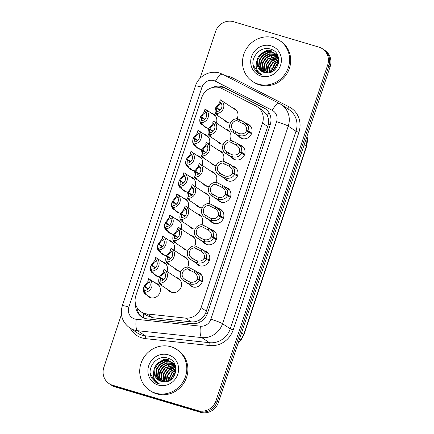 <?xml version="1.0" encoding="UTF-8"?>
<svg xmlns="http://www.w3.org/2000/svg" width="434" height="434" viewBox="0 0 434 434"><rect width="100%" height="100%" fill="white"/><g stroke="black" fill="none" stroke-linecap="round" stroke-linejoin="round"><path stroke-width="0.65" d="M197.096 271.972A7.85 7.394 123.4 0 1 197.654 272.113A7.85 7.394 123.4 0 1 199.51 272.981A7.85 7.394 123.4 0 1 201.897 282.659A7.85 7.394 123.4 0 1 192.718 286.95A7.85 7.394 123.4 0 1 190.862 286.087A7.85 7.394 123.4 0 1 188.985 284.259M204.148 250.771A7.85 7.394 123.4 0 1 204.707 250.912A7.85 7.394 123.4 0 1 206.562 251.78A7.85 7.394 123.4 0 1 208.949 261.458A7.85 7.394 123.4 0 1 199.77 265.754A7.85 7.394 123.4 0 1 197.915 264.886A7.85 7.394 123.4 0 1 196.038 263.064M218.248 208.374A7.85 7.394 123.4 0 1 218.812 208.515A7.85 7.394 123.4 0 1 220.667 209.378A7.85 7.394 123.4 0 1 223.054 219.061A7.85 7.394 123.4 0 1 213.875 223.353A7.85 7.394 123.4 0 1 212.02 222.49A7.85 7.394 123.4 0 1 210.143 220.662M225.3 187.173A7.85 7.394 123.4 0 1 225.864 187.314A7.85 7.394 123.4 0 1 227.72 188.182A7.85 7.394 123.4 0 1 230.107 197.861A7.85 7.394 123.4 0 1 220.928 202.152A7.85 7.394 123.4 0 1 219.072 201.289A7.85 7.394 123.4 0 1 217.195 199.461M232.353 165.972A7.85 7.394 123.4 0 1 232.917 166.113A7.85 7.394 123.4 0 1 234.772 166.982A7.85 7.394 123.4 0 1 237.159 176.66A7.85 7.394 123.4 0 1 227.98 180.951A7.85 7.394 123.4 0 1 226.125 180.088A7.85 7.394 123.4 0 1 224.248 178.266M239.405 144.772A7.85 7.394 123.4 0 1 239.969 144.918A7.85 7.394 123.4 0 1 241.825 145.781A7.85 7.394 123.4 0 1 244.212 155.459A7.85 7.394 123.4 0 1 235.033 159.755A7.85 7.394 123.4 0 1 233.177 158.887A7.85 7.394 123.4 0 1 231.3 157.065M211.201 229.57A7.85 7.394 123.4 0 1 211.759 229.716A7.85 7.394 123.4 0 1 213.615 230.579A7.85 7.394 123.4 0 1 216.002 240.257A7.85 7.394 123.4 0 1 206.823 244.554A7.85 7.394 123.4 0 1 204.967 243.686A7.85 7.394 123.4 0 1 203.09 241.863M246.458 123.576A7.85 7.394 123.4 0 1 247.022 123.717A7.85 7.394 123.4 0 1 248.877 124.58A7.85 7.394 123.4 0 1 251.264 134.263A7.85 7.394 123.4 0 1 242.085 138.554A7.85 7.394 123.4 0 1 240.23 137.692A7.85 7.394 123.4 0 1 238.353 135.864M175.949 277.326A7.85 7.394 123.4 0 1 176.508 277.467A7.85 7.394 123.4 0 1 178.363 278.33A7.85 7.394 123.4 0 1 180.75 288.013A7.85 7.394 123.4 0 1 171.571 292.304A7.85 7.394 123.4 0 1 169.716 291.442A7.85 7.394 123.4 0 1 167.839 289.614M183.002 256.125A7.85 7.394 123.4 0 1 183.56 256.266A7.85 7.394 123.4 0 1 185.416 257.134A7.85 7.394 123.4 0 1 187.651 267.105M181.032 271.396A7.85 7.394 123.4 0 1 178.624 271.104A7.85 7.394 123.4 0 1 176.768 270.241A7.85 7.394 123.4 0 1 174.891 268.413M204.154 192.528A7.85 7.394 123.4 0 1 204.718 192.669A7.85 7.394 123.4 0 1 206.573 193.531A7.85 7.394 123.4 0 1 208.808 203.508M202.19 207.794A7.85 7.394 123.4 0 1 199.781 207.506A7.85 7.394 123.4 0 1 197.926 206.644A7.85 7.394 123.4 0 1 196.049 204.815M211.206 171.327A7.85 7.394 123.4 0 1 211.77 171.468A7.85 7.394 123.4 0 1 213.626 172.336A7.85 7.394 123.4 0 1 215.861 182.307M209.242 186.598A7.85 7.394 123.4 0 1 206.834 186.305A7.85 7.394 123.4 0 1 204.978 185.443A7.85 7.394 123.4 0 1 203.101 183.615M218.259 150.126A7.85 7.394 123.4 0 1 218.823 150.273A7.85 7.394 123.4 0 1 220.678 151.135A7.85 7.394 123.4 0 1 222.913 161.106M216.295 165.397A7.85 7.394 123.4 0 1 213.886 165.11A7.85 7.394 123.4 0 1 212.031 164.242A7.85 7.394 123.4 0 1 210.154 162.419M225.311 128.931A7.85 7.394 123.4 0 1 225.875 129.072A7.85 7.394 123.4 0 1 227.731 129.934A7.85 7.394 123.4 0 1 229.966 139.911M223.347 144.197A7.85 7.394 123.4 0 1 220.939 143.909A7.85 7.394 123.4 0 1 219.083 143.046A7.85 7.394 123.4 0 1 217.206 141.218M190.054 234.924A7.85 7.394 123.4 0 1 190.613 235.071A7.85 7.394 123.4 0 1 192.468 235.933A7.85 7.394 123.4 0 1 194.703 245.904M188.085 250.196A7.85 7.394 123.4 0 1 185.676 249.908A7.85 7.394 123.4 0 1 183.821 249.04A7.85 7.394 123.4 0 1 181.944 247.217M197.107 213.729A7.85 7.394 123.4 0 1 197.665 213.87A7.85 7.394 123.4 0 1 199.521 214.732A7.85 7.394 123.4 0 1 201.756 224.709M195.137 228.995A7.85 7.394 123.4 0 1 192.729 228.707A7.85 7.394 123.4 0 1 190.873 227.845A7.85 7.394 123.4 0 1 188.996 226.016M232.364 107.73A7.85 7.394 123.4 0 1 232.928 107.871A7.85 7.394 123.4 0 1 234.783 108.733A7.85 7.394 123.4 0 1 237.018 118.71M230.4 122.996A7.85 7.394 123.4 0 1 227.991 122.708A7.85 7.394 123.4 0 1 226.136 121.845A7.85 7.394 123.4 0 1 224.259 120.017M154.802 282.68A7.85 7.394 123.4 0 1 155.361 282.822A7.85 7.394 123.4 0 1 157.216 283.684A7.85 7.394 123.4 0 1 159.603 293.368A7.85 7.394 123.4 0 1 150.424 297.659A7.85 7.394 123.4 0 1 148.569 296.796A7.85 7.394 123.4 0 1 146.692 294.968M161.855 261.48A7.85 7.394 123.4 0 1 162.414 261.621A7.85 7.394 123.4 0 1 164.269 262.489A7.85 7.394 123.4 0 1 166.982 271.407M159.506 276.756A7.85 7.394 123.4 0 1 157.477 276.458A7.85 7.394 123.4 0 1 155.622 275.595A7.85 7.394 123.4 0 1 153.744 273.767M168.907 240.279A7.85 7.394 123.4 0 1 169.466 240.425A7.85 7.394 123.4 0 1 171.322 241.288A7.85 7.394 123.4 0 1 174.034 250.212M166.558 255.555A7.85 7.394 123.4 0 1 164.529 255.263A7.85 7.394 123.4 0 1 162.674 254.395A7.85 7.394 123.4 0 1 160.797 252.572M183.012 197.882A7.85 7.394 123.4 0 1 183.571 198.023A7.85 7.394 123.4 0 1 185.427 198.886A7.85 7.394 123.4 0 1 188.134 207.81M180.663 213.159A7.85 7.394 123.4 0 1 178.634 212.861A7.85 7.394 123.4 0 1 176.779 211.998A7.85 7.394 123.4 0 1 174.902 210.17M175.96 219.083A7.85 7.394 123.4 0 1 176.519 219.224A7.85 7.394 123.4 0 1 178.374 220.087A7.85 7.394 123.4 0 1 181.081 229.011M173.611 234.36A7.85 7.394 123.4 0 1 171.582 234.062A7.85 7.394 123.4 0 1 169.727 233.199A7.85 7.394 123.4 0 1 167.849 231.371M204.164 134.285A7.85 7.394 123.4 0 1 204.729 134.426A7.85 7.394 123.4 0 1 206.584 135.289A7.85 7.394 123.4 0 1 209.291 144.213M201.821 149.562A7.85 7.394 123.4 0 1 199.792 149.263A7.85 7.394 123.4 0 1 197.937 148.401A7.85 7.394 123.4 0 1 196.059 146.573M197.112 155.481A7.85 7.394 123.4 0 1 197.676 155.627A7.85 7.394 123.4 0 1 199.531 156.49A7.85 7.394 123.4 0 1 202.239 165.414M194.768 170.757A7.85 7.394 123.4 0 1 192.739 170.464A7.85 7.394 123.4 0 1 190.884 169.596A7.85 7.394 123.4 0 1 189.007 167.774M190.059 176.681A7.85 7.394 123.4 0 1 190.624 176.822A7.85 7.394 123.4 0 1 192.479 177.69A7.85 7.394 123.4 0 1 195.186 186.609M187.716 191.958A7.85 7.394 123.4 0 1 185.687 191.66A7.85 7.394 123.4 0 1 183.832 190.797A7.85 7.394 123.4 0 1 181.954 188.969M211.217 113.084A7.85 7.394 123.4 0 1 211.781 113.225A7.85 7.394 123.4 0 1 213.637 114.088A7.85 7.394 123.4 0 1 216.344 123.012M208.873 128.361A7.85 7.394 123.4 0 1 206.844 128.063A7.85 7.394 123.4 0 1 204.989 127.2A7.85 7.394 123.4 0 1 203.112 125.372M221.942 88.574A14.723 13.861 -56.6 0 0 219.691 87.673A14.723 13.861 -56.6 0 0 201.718 97.612L135.858 295.587A14.723 13.861 -56.6 0 0 141.099 311.851A14.723 13.861 -56.6 0 0 146.969 313.95L185.497 318.089A14.723 13.861 -56.6 0 0 201.083 307.673L262.505 123.039A14.723 13.861 -56.6 0 0 257.264 106.775A14.723 13.861 -56.6 0 0 256.027 106.053L221.942 88.574M141.099 311.851L146.676 315.529L152.697 317.731L191.226 321.871C194.079 322.142 196.743 321.54 199.222 320.064C201.897 318.496 204.002 316.299 205.532 313.467L268.478 124.249C268.939 121.081 268.537 118.162 267.273 115.487L262.982 110.551L257.264 106.775M199.971 78.413L215.53 31.639A14.723 13.861 123.4 0 1 233.508 21.7L318.936 47.132A14.723 13.861 123.4 0 1 322.419 48.754A14.723 13.861 123.4 0 1 327.659 65.019L215.986 400.723A14.723 13.861 123.4 0 1 198.007 410.662L112.574 385.229L113.822 386.048A14.723 13.861 123.4 0 1 110.339 384.426A14.723 13.861 123.4 0 0 113.822 386.048L199.249 411.481L113.822 386.048L115.064 386.868A14.723 13.861 123.4 0 1 111.581 385.246L109.097 383.607A14.723 13.861 123.4 0 1 103.856 367.343L121.439 314.482M215.986 400.723L217.228 401.542A14.723 13.861 123.4 0 1 199.249 411.481A14.723 13.861 123.4 0 0 217.228 401.542L328.901 65.838L217.228 401.542L218.47 402.361A14.723 13.861 123.4 0 1 200.492 412.3L115.064 386.868M322.419 48.754L323.661 49.574A14.723 13.861 123.4 0 1 328.901 65.838A14.723 13.861 123.4 0 0 323.661 49.574L324.903 50.393A14.723 13.861 123.4 0 1 330.144 66.657L218.47 402.361M135.647 304.375A14.723 13.861 -56.6 0 0 141.636 316.825A14.723 13.861 -56.6 0 0 147.5 318.925L191.882 323.693A14.723 13.861 -56.6 0 0 207.474 313.277L270.192 124.726A14.723 13.861 -56.6 0 0 264.952 108.462A14.723 13.861 -56.6 0 0 263.72 107.74L224.454 87.603A14.723 13.861 -56.6 0 0 222.203 86.702A14.723 13.861 -56.6 0 0 212.009 87.657M217.174 87.18A14.723 13.861 123.4 0 1 223.445 87.522A14.723 13.861 123.4 0 1 225.696 88.427L264.962 108.565A14.723 13.861 123.4 0 1 265.565 108.891M112.574 385.229A14.723 13.861 123.4 0 1 109.097 383.607M142.265 317.216A14.723 13.861 123.4 0 1 136.905 307.359M200.513 122.665L201.148 120.755A5.398 5.083 123.4 0 0 206.334 116.909A5.398 5.083 123.4 0 0 204.414 110.947L205.049 109.037A7.362 6.933 -56.6 0 1 205.494 109.308A7.362 6.933 -56.6 0 1 208.022 117.701A7.362 6.933 -56.6 0 1 200.513 122.665L202.412 123.912L202.477 124.618L201.409 124.249L207.403 128.204M202.797 124.45L202.477 124.618M204.843 111.267L200.399 116.806L201.447 117.5L201.24 120.755M202.011 123.652L201.75 124.444C199.824 123.251 199.304 120.907 200.193 117.413L201.447 117.5L204.528 119.529M200.399 116.806L201.598 117.055L204.881 119.22M206.492 112.563L205.662 112.688C203.909 113.241 202.553 114.695 201.598 117.055M215.861 113.486L216.495 111.576A5.398 5.083 123.4 0 0 221.682 107.73A5.398 5.083 123.4 0 0 219.761 101.768L220.396 99.858A7.362 6.933 -56.6 0 1 220.841 100.129A7.362 6.933 -56.6 0 1 223.369 108.516A7.362 6.933 -56.6 0 1 215.861 113.486L217.754 114.733L217.825 115.439L216.756 115.07L228.55 122.849M218.145 115.265L217.825 115.439M220.19 102.082L215.741 107.627L216.794 108.316L216.588 111.576M217.358 114.473L217.098 115.26C215.172 114.066 214.651 111.722 215.541 108.234L216.794 108.316L219.875 110.35M215.741 107.627L216.946 107.871L220.228 110.041M221.834 103.384L221.009 103.504C219.251 104.057 217.901 105.516 216.946 107.871M243.523 123.988L243.431 123.929C246.035 125.779 247.098 127.954 246.615 130.455L248.763 131.871C247.13 135.142 244.049 136.412 239.519 135.685L237.718 135.11L233.074 132.359A7.362 6.933 -56.6 0 1 232.629 132.088A7.362 6.933 -56.6 0 1 230.101 123.695A7.362 6.933 -56.6 0 1 237.604 118.732L244.754 122.453L248.449 126.576L248.975 131.269L251.725 133.086M244.065 122.03L243.431 123.929L236.969 120.636A5.398 5.083 123.4 0 0 231.789 124.487A5.398 5.083 123.4 0 0 233.709 130.45L238.337 133.254L240.154 133.786C243.262 134.122 245.367 133.162 246.469 130.9L251.514 133.683M234.968 133.607L235.602 131.697L236.053 131.996M246.615 130.455L248.975 131.269M237.604 118.732L236.969 120.636M233.709 130.45L233.074 132.359M258.333 84.136A24.537 23.1 123.4 0 1 252.534 81.435A24.537 23.1 123.4 0 1 245.08 51.185A24.537 23.1 123.4 0 1 273.762 37.769A24.537 23.1 123.4 0 1 279.561 40.47A24.537 23.1 123.4 0 1 287.015 70.72A24.537 23.1 123.4 0 1 258.333 84.136M279.561 40.47L280.662 41.197A24.537 23.1 123.4 0 1 288.122 71.447A24.537 23.1 123.4 0 1 259.44 84.863A24.537 23.1 123.4 0 1 253.64 82.162L252.534 81.435M278.595 58.292L274.548 53.268L271.413 51.711C265.201 49.639 257.715 54.364 256.874 61.037A11.094 10.443 123.4 0 0 261.317 71.122A11.094 10.443 123.4 0 0 263.943 72.348A11.094 10.443 123.4 0 0 266.216 72.744C279.312 74.615 283.7 52.704 270.973 49.297C259.955 44.794 248.449 59.453 254.541 69.163L258.512 73.313L262.038 74.767C256.792 71.827 255.067 67.248 256.874 61.037M274.326 53.127L271.852 51.999L266.21 51.809L261.105 54.456L257.867 59.198L257.324 64.742L261.387 71.171M278.807 60.505L278.671 59.735L274.109 52.981M276.078 54.283L275.395 53.892M275.161 53.773L273.604 53.154L267.962 52.964L262.858 55.612L259.619 60.353L259.076 65.897L262.315 71.702M276.301 54.429L275.189 53.729M274.955 53.604L273.165 52.867L267.523 52.677L262.418 55.319L259.179 60.066L258.642 65.61L262.076 71.577M277.619 55.313L277.152 55.047M276.914 54.928L276.187 54.603M275.937 54.51L269.715 54.125L264.61 56.767L261.377 61.509L260.834 67.058L263.308 72.136M277.608 55.292L276.941 54.885M276.713 54.76L275.991 54.418M275.747 54.315L269.275 53.832L264.17 56.48L260.937 61.221L260.395 66.765L263.053 72.033M277.689 55.666L276.914 55.411M277.5 55.471L276.74 55.199M276.648 55.34L271.212 55.34L266.368 57.923L263.129 62.67L262.586 68.214L264.371 72.462M276.474 55.123L270.919 55.015L265.928 57.635L262.689 62.377L262.147 67.926L264.1 72.391M278.08 56.42L277.576 56.317M277.293 56.274L268.12 59.084L264.881 63.825L264.339 69.369L265.51 72.679M278.01 56.219L277.418 56.084M277.142 56.029L267.68 58.791L264.442 63.538L263.899 69.082L265.223 72.635M277.863 57.321L269.872 60.239L266.633 64.981L266.096 70.525L266.747 72.793M278.303 57.098L278.026 57.071M277.727 57.044L269.433 59.946L266.199 64.693L265.657 70.237L266.427 72.766M278.335 58.503L271.624 61.395L268.391 66.136L267.849 71.686L268.093 72.776M278.227 58.194L271.19 61.107L267.952 65.849L267.409 71.393L267.745 72.798M278.699 59.859L273.382 62.55L270.198 67.145L269.557 72.559M278.623 59.501L272.943 62.263L269.704 67.004L269.178 72.635M278.774 61.503L275.134 63.711L271.212 72.049M278.796 61.053L274.695 63.418L270.773 72.212M278.4 63.722L276.887 64.867L273.241 70.997M278.552 63.082L276.447 64.579L272.677 71.344M271.076 45.836A16.004 15.065 123.4 0 1 280.554 65.274A16.004 15.065 123.4 0 1 261.018 76.069A16.004 15.065 123.4 0 1 251.541 56.632A16.004 15.065 123.4 0 1 271.076 45.836M278.802 60.483L274.858 63.277M271.283 68.68L270.371 72.348M277.462 57.315L271.353 60.961M267.773 66.364L266.818 72.793M262.516 62.892L261.572 69.511M272.102 49.764L266.281 50.594L260.829 54.022M257.253 59.425L256.483 62.122M257.948 71.301L260.313 74.306M278.807 60.738L277.033 61.802M270.8 71.171L270.615 72.266M277.896 57.391L273.529 59.485M267.295 68.86L267.024 72.803M277.228 54.554L276.588 54.619M276.105 54.689L275.275 54.852M274.608 55.02L270.019 57.169M263.785 66.543L263.59 71.209M263.677 71.805L263.769 72.294M272.406 49.915L263.004 52.541M258.577 72.12L260.438 74.36M253.022 63.879L253.158 64.899L258.528 73.324M155.546 393.133A24.537 23.1 123.4 0 1 149.746 390.432A24.537 23.1 123.4 0 1 142.292 360.182A24.537 23.1 123.4 0 1 170.969 346.766A24.537 23.1 123.4 0 1 176.768 349.468A24.537 23.1 123.4 0 1 184.222 379.717A24.537 23.1 123.4 0 1 155.546 393.133M176.768 349.468L177.875 350.195A24.537 23.1 123.4 0 1 185.329 380.444A24.537 23.1 123.4 0 1 156.652 393.86A24.537 23.1 123.4 0 1 150.848 391.164L149.746 390.432M175.803 367.289L171.756 362.265L168.62 360.708C162.408 358.636 154.927 363.361 154.086 370.034A11.094 10.443 123.4 0 0 158.529 380.124A11.094 10.443 123.4 0 0 161.15 381.345A11.094 10.443 123.4 0 0 163.428 381.746C176.519 383.613 180.907 361.701 168.186 358.294C157.162 353.791 145.661 368.45 151.754 378.16L155.725 382.311L159.251 383.77C153.999 380.824 152.28 376.245 154.086 370.034M171.538 362.124L169.059 360.996L163.417 360.806L158.312 363.453L155.079 368.195L154.537 373.739L158.6 380.168M176.02 369.502L175.884 368.732L171.322 361.978M173.291 363.28L172.607 362.889M172.369 362.77L170.817 362.151L165.17 361.961L160.07 364.609L156.831 369.35L156.289 374.9L159.528 380.699M173.513 363.426L172.401 362.726M172.168 362.602L170.378 361.864L164.736 361.674L159.631 364.321L156.392 369.063L155.849 374.607L159.289 380.575M174.831 364.31L174.359 364.045M174.126 363.925L173.394 363.605M173.144 363.508L166.927 363.122L161.822 365.764L158.584 370.511L158.041 376.056L160.52 381.133M174.821 364.289L174.153 363.882M173.92 363.757L173.204 363.415M172.96 363.312L166.488 362.829L161.383 365.477L158.144 370.218L157.602 375.763L160.265 381.036M174.902 364.663L174.126 364.408M174.712 364.468L173.947 364.197M173.86 364.338L168.425 364.338L163.575 366.92L160.336 371.667L159.799 377.211L161.584 381.459M173.687 364.121L168.132 364.012L163.135 366.632L159.902 371.374L159.359 376.924L161.312 381.388M175.293 365.417L174.788 365.314M174.506 365.271L165.327 368.081L162.094 372.822L161.551 378.367L162.723 381.676M175.217 365.216L174.631 365.081M174.349 365.027L164.893 367.788L161.654 372.535L161.112 378.079L162.43 381.632M175.07 366.318L167.085 369.236L163.846 373.978L163.303 379.528L163.96 381.79M175.515 366.095L175.238 366.068M174.935 366.046L166.645 368.949L163.406 373.69L162.864 379.235L163.64 381.763M175.548 367.5L168.837 370.392L165.598 375.139L165.056 380.683L165.305 381.774M175.439 367.191L168.397 370.104L165.159 374.846L164.622 380.396L164.958 381.795M175.906 368.857L170.589 371.547L167.41 376.148L166.77 381.557M175.83 368.499L170.15 371.26L166.916 376.007L166.39 381.632M175.982 370.506L172.347 372.708L168.425 381.047M176.009 370.05L171.907 372.415L167.985 381.209M175.613 372.719L174.099 373.864L170.448 379.994M175.759 372.079L173.66 373.576L169.884 380.341M168.289 354.833A16.004 15.065 123.4 0 1 177.766 374.271A16.004 15.065 123.4 0 1 158.226 385.066A16.004 15.065 123.4 0 1 148.748 365.629A16.004 15.065 123.4 0 1 168.289 354.833M176.014 369.48L172.07 372.274M168.495 377.678L167.578 381.345M174.674 366.312L168.56 369.963M164.985 375.361L164.025 381.79M159.723 371.895L158.779 378.508M169.309 358.761L163.488 359.591L158.041 363.019M154.461 368.423L153.696 371.119M155.16 380.298L157.526 383.303M176.014 369.735L174.246 370.799M168.012 380.168L167.828 381.264M175.108 366.394L170.736 368.482M164.502 377.857L164.236 381.801M174.435 363.551L173.795 363.621M173.318 363.687L172.482 363.849M171.815 364.017L167.231 366.171M160.998 375.54L160.797 380.206M160.889 380.808L160.976 381.291M169.613 358.913L160.211 361.544M155.784 381.117L157.65 383.358M150.229 372.877L150.37 373.896L155.735 382.321M193.461 143.866L194.096 141.956A5.398 5.083 123.4 0 0 199.282 138.11A5.398 5.083 123.4 0 0 197.362 132.148L197.996 130.238A7.362 6.933 -56.6 0 1 198.441 130.504A7.362 6.933 -56.6 0 1 200.969 138.896A7.362 6.933 -56.6 0 1 193.461 143.866L195.36 145.113L195.425 145.819L194.356 145.45L200.356 149.404M195.745 145.645L195.425 145.819M197.79 132.462L193.347 138.007L194.394 138.696L194.188 141.956M194.964 144.853L194.698 145.64C192.772 144.446 192.251 142.102 193.141 138.614L194.394 138.696L197.475 140.73M193.347 138.007L194.546 138.251L197.828 140.421M199.439 133.764L198.609 133.884C196.857 134.437 195.501 135.896 194.546 138.251M186.414 165.061L187.049 163.157A5.398 5.083 123.4 0 0 192.229 159.311A5.398 5.083 123.4 0 0 190.309 153.343L190.944 151.439A7.362 6.933 -56.6 0 1 191.389 151.705A7.362 6.933 -56.6 0 1 193.917 160.097A7.362 6.933 -56.6 0 1 186.414 165.061L188.307 166.314L188.372 167.019L187.304 166.651L193.304 170.605M188.692 166.846L188.372 167.019M190.738 153.663L186.294 159.207L187.342 159.896L187.135 163.157M187.911 166.054L187.645 166.84C185.719 165.647 185.199 163.303 186.094 159.815L187.347 159.896L190.423 161.931M186.294 159.207L187.493 159.452L190.776 161.616M192.387 154.96L191.557 155.084C189.804 155.638 188.448 157.092 187.493 159.452M179.361 186.262L179.996 184.352A5.398 5.083 123.4 0 0 185.177 180.506A5.398 5.083 123.4 0 0 183.256 174.544L183.891 172.634A7.362 6.933 -56.6 0 1 184.336 172.906A7.362 6.933 -56.6 0 1 186.87 181.298A7.362 6.933 -56.6 0 1 179.361 186.262L181.255 187.515L181.325 188.215L180.251 187.846L186.251 191.806M181.64 188.047L181.325 188.215M183.685 174.864L179.242 180.408L180.289 181.097L180.083 184.352M180.859 187.249L180.593 188.041C178.667 186.848 178.146 184.504 179.041 181.011L180.294 181.097L183.37 183.126M179.242 180.408L180.441 180.653L183.723 182.817M185.334 176.161L184.504 176.285C182.752 176.839 181.396 178.293 180.441 180.653M172.309 207.463L172.944 205.553A5.398 5.083 123.4 0 0 178.124 201.707A5.398 5.083 123.4 0 0 176.204 195.745L176.839 193.835A7.362 6.933 -56.6 0 1 177.284 194.107A7.362 6.933 -56.6 0 1 179.817 202.499A7.362 6.933 -56.6 0 1 172.309 207.463L174.202 208.711L174.273 209.416L173.199 209.047L179.199 213.002M174.587 209.248L174.273 209.416M176.633 196.065L172.189 201.604L173.237 202.298L173.03 205.553M173.806 208.45L173.54 209.242C171.614 208.049 171.094 205.705 171.989 202.211L173.242 202.298L176.318 204.327M172.189 201.604L173.388 201.853L176.671 204.018M178.282 197.362L177.452 197.486C175.699 198.04 174.343 199.494 173.388 201.853M236.47 145.189L236.378 145.13C238.982 146.98 240.045 149.155 239.563 151.656L241.711 153.072C240.078 156.343 236.997 157.613 232.472 156.886L230.666 156.311L226.022 153.555A7.362 6.933 -56.6 0 1 225.577 153.289A7.362 6.933 -56.6 0 1 223.049 144.896A7.362 6.933 -56.6 0 1 230.557 139.932L237.707 143.649L241.396 147.777L241.922 152.47L244.673 154.282M237.013 143.225L236.378 145.13L229.922 141.837A5.398 5.083 123.4 0 0 224.736 145.683A5.398 5.083 123.4 0 0 226.656 151.65L231.284 154.455L233.101 154.987C236.21 155.323 238.315 154.363 239.416 152.101L244.461 154.884M227.915 154.808L228.55 152.898L229 153.197M239.563 151.656L241.922 152.47M230.557 139.932L229.922 141.837M226.656 151.65L226.022 153.555M229.418 166.39L229.331 166.331C231.93 168.18 232.993 170.356 232.51 172.857L234.658 174.273C233.025 177.544 229.944 178.813 225.42 178.086L223.613 177.506L218.969 174.756A7.362 6.933 -56.6 0 1 218.524 174.484A7.362 6.933 -56.6 0 1 215.996 166.097A7.362 6.933 -56.6 0 1 223.505 161.128L230.655 164.849L234.344 168.978L234.87 173.665L237.62 175.482M229.96 164.426L229.331 166.331L222.87 163.038A5.398 5.083 123.4 0 0 217.684 166.884A5.398 5.083 123.4 0 0 219.604 172.846L224.232 175.656L226.049 176.182C229.157 176.524 231.262 175.564 232.364 173.302L237.409 176.085M220.863 176.003L221.497 174.099L221.948 174.397M232.51 172.857L234.87 173.665M223.505 161.128L222.87 163.038M219.604 172.846L218.969 174.756M222.371 187.591L222.279 187.531C224.883 189.381 225.94 191.557 225.463 194.052L227.606 195.468C225.973 198.739 222.892 200.014 218.367 199.287L216.566 198.707L211.917 195.956A7.362 6.933 -56.6 0 1 211.472 195.685A7.362 6.933 -56.6 0 1 208.944 187.293A7.362 6.933 -56.6 0 1 216.452 182.329L223.602 186.05L227.291 190.173L227.817 194.866L230.568 196.683M222.908 185.627L222.279 187.531L215.817 184.238A5.398 5.083 123.4 0 0 210.631 188.085A5.398 5.083 123.4 0 0 212.552 194.047L217.179 196.852L218.996 197.383C222.105 197.72 224.21 196.759 225.311 194.497L230.356 197.286M213.81 197.204L214.445 195.295L214.895 195.593M225.463 194.052L227.817 194.866M216.452 182.329L215.817 184.238M212.552 194.047L211.917 195.956M215.318 208.787L215.226 208.727C217.83 210.577 218.888 212.752 218.411 215.253L220.553 216.669C218.92 219.94 215.839 221.21 211.315 220.483L209.513 219.908L204.864 217.157A7.362 6.933 -56.6 0 1 204.419 216.886A7.362 6.933 -56.6 0 1 201.891 208.494A7.362 6.933 -56.6 0 1 209.4 203.53L216.55 207.251L220.239 211.374L220.765 216.067L223.515 217.884M215.855 206.828L215.226 208.727L208.765 205.434A5.398 5.083 123.4 0 0 203.579 209.286A5.398 5.083 123.4 0 0 205.499 215.248L210.127 218.052L211.944 218.584C215.052 218.92 217.157 217.96 218.259 215.698L223.309 218.481M206.758 218.405L207.392 216.495L207.848 216.794M218.411 215.253L220.765 216.067M209.4 203.53L208.765 205.434M205.499 215.248L204.864 217.157M208.808 134.681L209.443 132.777A5.398 5.083 123.4 0 0 214.629 128.931A5.398 5.083 123.4 0 0 212.709 122.963L213.344 121.059A7.362 6.933 -56.6 0 1 213.788 121.325A7.362 6.933 -56.6 0 1 216.316 129.717A7.362 6.933 -56.6 0 1 208.808 134.681L210.702 135.934L210.772 136.639L209.703 136.271L221.497 144.05M211.092 136.466L210.772 136.639M213.137 123.283L208.694 128.827L209.741 129.516L209.535 132.777M210.306 135.674L210.045 136.46C208.119 135.267 207.598 132.923 208.488 129.435L209.741 129.516L212.823 131.551M208.694 128.827L209.893 129.072L213.175 131.236M214.787 124.58L213.957 124.704C212.204 125.258 210.848 126.712 209.893 129.072M201.756 155.882L202.39 153.978A5.398 5.083 123.4 0 0 207.577 150.126A5.398 5.083 123.4 0 0 205.656 144.164L206.291 142.254A7.362 6.933 -56.6 0 1 206.736 142.526A7.362 6.933 -56.6 0 1 209.264 150.918A7.362 6.933 -56.6 0 1 201.756 155.882L203.654 157.135L203.72 157.835L202.651 157.466L214.45 165.251M204.04 157.667L203.72 157.835M206.085 144.484L201.642 150.028L202.689 150.717L202.483 153.972M203.253 156.869L202.993 157.661C201.067 156.468 200.546 154.124 201.436 150.631L202.689 150.717L205.77 152.746M201.642 150.028L202.841 150.273L206.123 152.437M207.734 145.781L206.904 145.905C205.152 146.459 203.796 147.913 202.841 150.273M194.703 177.083L195.338 175.173A5.398 5.083 123.4 0 0 200.524 171.327A5.398 5.083 123.4 0 0 198.604 165.365L199.239 163.455A7.362 6.933 -56.6 0 1 199.683 163.726A7.362 6.933 -56.6 0 1 202.211 172.119A7.362 6.933 -56.6 0 1 194.703 177.083L196.602 178.331L196.667 179.036L195.598 178.667L207.398 186.452M196.987 178.868L196.667 179.036M199.032 165.685L194.589 171.224L195.636 171.918L195.43 175.173M196.206 178.07L195.94 178.862C194.014 177.669 193.493 175.325 194.383 171.831L195.636 171.918L198.718 173.947M194.589 171.224L195.788 171.473L199.07 173.638M200.682 166.982L199.852 167.106C198.099 167.66 196.743 169.114 195.788 171.473M187.651 198.284L188.291 196.374A5.398 5.083 123.4 0 0 193.472 192.528A5.398 5.083 123.4 0 0 191.551 186.566L192.186 184.656A7.362 6.933 -56.6 0 1 192.631 184.927A7.362 6.933 -56.6 0 1 195.159 193.314A7.362 6.933 -56.6 0 1 187.651 198.284L189.549 199.531L189.615 200.237L188.546 199.868L200.345 207.647M189.935 200.063L189.615 200.237M191.98 186.88L187.537 192.425L188.584 193.114M191.665 195.148L188.589 193.114L188.378 196.374M188.589 193.114L187.336 193.032C186.441 196.521 186.962 198.864 188.888 200.058L189.153 199.271M187.537 192.425L188.736 192.669L192.018 194.839M193.629 188.182L192.799 188.302C191.047 188.855 189.691 190.314 188.736 192.669M165.256 228.664L165.891 226.754A5.398 5.083 123.4 0 0 171.072 222.908A5.398 5.083 123.4 0 0 169.151 216.946L169.786 215.036A7.362 6.933 -56.6 0 1 170.231 215.302A7.362 6.933 -56.6 0 1 172.765 223.694A7.362 6.933 -56.6 0 1 165.256 228.664L167.15 229.911L167.22 230.617L166.146 230.248L172.146 234.203M167.535 230.443L167.22 230.617M169.58 217.26L165.137 222.805L166.184 223.494L165.978 226.754M166.754 229.651L166.488 230.438C164.562 229.244 164.047 226.901 164.936 223.412L166.189 223.494L169.265 225.528M165.137 222.805L166.336 223.049L169.618 225.219M171.229 218.562L170.399 218.682C168.647 219.235 167.291 220.694 166.336 223.049M158.204 249.859L158.839 247.955A5.398 5.083 123.4 0 0 164.025 244.109A5.398 5.083 123.4 0 0 162.099 238.141L162.734 236.237A7.362 6.933 -56.6 0 1 163.184 236.503A7.362 6.933 -56.6 0 1 165.712 244.895A7.362 6.933 -56.6 0 1 158.204 249.859L160.097 251.112L160.168 251.818L159.094 251.449L165.094 255.404M160.482 251.644L160.168 251.818M162.528 238.461L158.084 244.006L159.132 244.695L158.925 247.955M159.701 250.852L159.435 251.639C157.509 250.445 156.994 248.102 157.884 244.613L159.137 244.695L162.213 246.729M158.084 244.006L159.283 244.25L162.566 246.414M164.177 239.758L163.347 239.883C161.594 240.436 160.238 241.89 159.283 244.25M151.151 271.06L151.786 269.151A5.398 5.083 123.4 0 0 156.972 265.304A5.398 5.083 123.4 0 0 155.047 259.342L155.681 257.433A7.362 6.933 -56.6 0 1 156.131 257.704A7.362 6.933 -56.6 0 1 158.66 266.096A7.362 6.933 -56.6 0 1 151.151 271.06L153.045 272.313L153.115 273.013L152.046 272.644L158.041 276.604M153.43 272.845L153.115 273.013M155.475 259.662L151.032 265.207L152.079 265.896L151.873 269.151M152.649 272.047L152.388 272.84C150.457 271.646 149.942 269.302 150.831 265.809L152.084 265.896L155.16 267.924M151.032 265.207L152.231 265.451L155.513 267.615M157.124 260.959L156.294 261.084C154.542 261.637 153.186 263.091 152.231 265.451M144.099 292.261L144.734 290.351A5.398 5.083 123.4 0 0 149.92 286.505A5.398 5.083 123.4 0 0 147.994 280.543L148.629 278.633A7.362 6.933 -56.6 0 1 149.079 278.905A7.362 6.933 -56.6 0 1 151.607 287.297A7.362 6.933 -56.6 0 1 144.099 292.261L145.992 293.509L146.063 294.214L144.994 293.845L150.989 297.8M146.377 294.046L146.063 294.214M148.423 280.863L143.979 286.402L145.027 287.096L144.82 290.351M145.596 293.248L145.336 294.04C143.404 292.847 142.889 290.503 143.779 287.01L145.032 287.096L148.113 289.125M143.979 286.402L145.178 286.652L148.461 288.816M150.072 282.16L149.242 282.284C147.489 282.838 146.133 284.292 145.178 286.652M180.604 219.479L181.238 217.575A5.398 5.083 123.4 0 0 186.419 213.729A5.398 5.083 123.4 0 0 184.499 207.761L185.134 205.857A7.362 6.933 -56.6 0 1 185.578 206.123A7.362 6.933 -56.6 0 1 188.112 214.515A7.362 6.933 -56.6 0 1 180.604 219.479L182.497 220.732L182.568 221.438L181.493 221.069L193.293 228.848M182.882 221.264L182.568 221.438M184.927 208.081L180.484 213.626L181.531 214.315M184.613 216.349L181.537 214.315L181.325 217.575M181.537 214.315L180.284 214.233C179.388 217.722 179.909 220.065 181.835 221.259L182.101 220.472M180.484 213.626L181.683 213.87L184.965 216.034M186.577 209.378L185.747 209.503C183.994 210.056 182.638 211.51 181.683 213.87M173.551 240.68L174.186 238.776A5.398 5.083 123.4 0 0 179.367 234.924A5.398 5.083 123.4 0 0 177.446 228.962L178.081 227.053A7.362 6.933 -56.6 0 1 178.526 227.324A7.362 6.933 -56.6 0 1 181.059 235.716A7.362 6.933 -56.6 0 1 173.551 240.68L175.444 241.933L175.515 242.633L174.441 242.264L186.24 250.049M175.83 242.465L175.515 242.633M177.875 229.282L173.432 234.827L174.479 235.516M177.56 237.544L174.484 235.516L174.273 238.771M174.484 235.516L173.231 235.429C172.336 238.922 172.857 241.266 174.783 242.46L175.048 241.667M173.432 234.827L174.631 235.071L177.913 237.235M179.524 230.579L178.694 230.704C176.942 231.257 175.586 232.711 174.631 235.071M166.499 261.881L167.133 259.971A5.398 5.083 123.4 0 0 172.314 256.125A5.398 5.083 123.4 0 0 170.394 250.163L171.029 248.253A7.362 6.933 -56.6 0 1 171.473 248.525A7.362 6.933 -56.6 0 1 174.007 256.917A7.362 6.933 -56.6 0 1 166.499 261.881L168.392 263.129L168.463 263.834L167.388 263.465L179.188 271.25M168.777 263.666L168.463 263.834M170.822 250.483L166.379 256.022L167.426 256.716M170.508 258.745L167.432 256.716L167.22 259.971M167.432 256.716L166.179 256.63C165.289 260.123 165.804 262.467 167.73 263.66L167.996 262.868M166.379 256.022L167.578 256.272L170.86 258.436M172.472 251.78L171.642 251.904C169.889 252.458 168.533 253.912 167.578 256.272M159.446 283.082L160.081 281.172A5.398 5.083 123.4 0 0 165.267 277.326A5.398 5.083 123.4 0 0 163.341 271.364L163.976 269.454A7.362 6.933 -56.6 0 1 164.426 269.726A7.362 6.933 -56.6 0 1 166.954 278.113A7.362 6.933 -56.6 0 1 159.446 283.082L161.339 284.33L161.41 285.035L160.336 284.666L172.135 292.445M161.725 284.861L161.41 285.035M163.77 271.679L159.327 277.223L160.374 277.912M163.455 279.946L160.379 277.912L160.168 281.172M160.379 277.912L159.126 277.831C158.236 281.319 158.752 283.662 160.678 284.856L160.943 284.069M159.327 277.223L160.526 277.467L163.808 279.637M165.419 272.981L164.589 273.1C162.837 273.653 161.481 275.113 160.526 277.467M216.257 239.682L213.512 237.875C211.868 241.141 208.787 242.411 204.262 241.684L202.461 241.109L197.812 238.353A7.362 6.933 -56.6 0 1 197.367 238.087A7.362 6.933 -56.6 0 1 194.839 229.694A7.362 6.933 -56.6 0 1 202.347 224.731L209.497 228.447L213.186 232.575L213.712 237.268L216.468 239.08M213.501 237.87L211.358 236.454C211.835 233.953 210.778 231.778 208.174 229.928L201.712 226.635A5.398 5.083 123.4 0 0 196.526 230.481A5.398 5.083 123.4 0 0 198.446 236.449L200.796 237.995M208.266 229.987L208.803 228.024M199.705 239.606L200.34 237.696L203.074 239.253L204.891 239.785C208 240.121 210.105 239.161 211.206 236.899L213.512 237.875M211.358 236.454L213.712 237.268M202.347 224.731L201.712 226.635M198.446 236.449L197.812 238.353M201.213 251.188L201.121 251.129C203.725 252.979 204.783 255.154 204.305 257.655L206.448 259.071C204.815 262.342 201.734 263.612 197.21 262.885L195.408 262.304L190.759 259.554A7.362 6.933 -56.6 0 1 190.314 259.282A7.362 6.933 -56.6 0 1 187.786 250.895A7.362 6.933 -56.6 0 1 195.295 245.926L202.445 249.648L206.134 253.776L206.66 258.463L209.416 260.281M201.75 249.224L201.121 251.129L194.66 247.836A5.398 5.083 123.4 0 0 189.474 251.682A5.398 5.083 123.4 0 0 191.394 257.644L196.022 260.454L197.844 260.98C200.947 261.322 203.052 260.362 204.154 258.1L209.204 260.883M192.653 260.801L193.287 258.897L193.743 259.196M204.305 257.655L206.66 258.463M195.295 245.926L194.66 247.836M191.394 257.644L190.759 259.554M202.152 282.084L199.407 280.272C197.763 283.538 194.682 284.812 190.157 284.086L188.356 283.505L183.707 280.755A7.362 6.933 -56.6 0 1 183.262 280.483A7.362 6.933 -56.6 0 1 180.734 272.091A7.362 6.933 -56.6 0 1 188.242 267.127L195.392 270.849L199.087 274.972L199.607 279.664L202.363 281.482M199.396 280.266L197.253 278.85C197.73 276.355 196.673 274.179 194.069 272.33L187.607 269.037A5.398 5.083 123.4 0 0 182.421 272.883A5.398 5.083 123.4 0 0 184.341 278.845L186.691 280.391M194.161 272.389L194.698 270.425M185.6 282.002L186.235 280.093L188.969 281.65L190.792 282.181C193.895 282.518 196 281.558 197.107 279.295L199.407 280.272M197.253 278.85L199.607 279.664M188.242 267.127L187.607 269.037M184.341 278.845L183.707 280.755M143.529 317.862A14.723 4.465 -83.9 0 1 143.741 313.592M270.176 124.775A14.723 1.362 -161.6 0 0 268.478 124.249M267.273 115.487A14.723 4.937 -62.9 0 1 269.096 112.867M207.213 313.994A14.723 1.362 -161.6 0 0 205.532 313.467M219.919 87.744A14.723 4.937 -62.9 0 1 220.505 86.995M199.076 322.549A14.723 4.465 -83.9 0 1 199.222 320.064M267.897 126.598L262.505 123.039M206.481 311.232L201.083 307.673M191.226 321.871L185.497 318.089M152.697 317.731L146.969 313.95M304.142 144.826L306.35 146.28A4.91 0.456 18.4 0 1 306.556 146.502L243.968 334.647A4.91 0.456 -161.6 0 0 243.762 334.424L306.35 146.28A19.633 18.483 -56.6 0 0 307.022 136.162M238.19 343.082A19.633 18.483 -56.6 0 0 243.762 334.424L241.554 332.965M330.144 66.657L327.659 65.019M200.492 412.3L198.007 410.662M213.957 80.626A9.814 9.239 -56.6 0 0 201.973 87.25L128.86 307.039A9.814 9.239 -56.6 0 0 134.676 318.957A9.814 9.239 -56.6 0 0 136.265 319.278L200.481 326.173A9.814 9.239 -56.6 0 0 210.87 319.234L276.583 121.683A9.814 9.239 -56.6 0 0 272.27 110.361L215.454 81.229A9.814 9.239 -56.6 0 0 213.957 80.626M215.454 81.229A9.814 3.293 -62.9 0 1 222.696 74.317L219.517 73.042C209.823 69.907 198.43 76.134 195.419 85.975A9.814 0.906 18.4 0 1 201.973 87.25M276.583 121.683A9.814 0.906 18.4 0 1 288.247 126.158L222.533 323.704A19.633 18.483 123.4 0 1 201.745 337.592L137.535 330.692A19.633 18.483 123.4 0 1 134.35 330.057A19.633 18.483 123.4 0 1 129.712 327.892L137.442 332.997A19.633 18.483 -56.6 0 0 142.081 335.156A19.633 18.483 -56.6 0 0 145.265 335.797L209.481 342.692A19.633 18.483 -56.6 0 0 230.264 328.804L295.977 131.258A19.633 18.483 -56.6 0 0 288.99 109.574L281.259 104.469A19.633 18.483 123.4 0 1 288.247 126.158L295.977 131.258L298.896 132.375L233.177 329.921A22.085 20.794 123.4 0 1 209.796 345.545L145.585 338.65A22.085 20.794 123.4 0 1 130.184 328.207M145.585 338.65A2.452 0.743 96.1 0 0 145.265 335.797L137.535 330.692A9.814 2.978 -83.9 0 1 136.265 319.278M225.376 75.69A22.085 20.794 123.4 0 1 229 76.417A22.085 20.794 123.4 0 1 232.369 77.767L289.185 106.9A22.085 20.794 123.4 0 1 298.896 132.375M279.615 103.514A19.633 18.483 123.4 0 1 281.259 104.469L222.696 74.317M200.481 326.173A9.814 2.978 -83.9 0 0 201.745 337.592L209.481 342.692A2.452 0.743 96.1 0 1 209.796 345.545M210.87 319.234A9.814 0.906 18.4 0 1 222.533 323.704L230.264 328.804L233.177 329.921M287.596 108.652A2.452 0.825 117.1 0 0 289.185 106.9M231.62 78.89A2.452 0.825 117.1 0 0 232.369 77.767M272.27 110.361A9.814 3.293 -62.9 0 1 279.512 103.449M195.419 85.975L122.307 305.758A9.814 0.906 18.4 0 1 128.86 307.039M225.696 88.427L224.454 87.603M264.962 108.565L263.72 107.74M205.662 112.688L205.787 112.319M221.009 103.504L221.128 103.14M240.154 133.786L239.519 135.685M239.503 119.979L238.868 121.889M198.609 133.884L198.734 133.52M191.557 155.084L191.682 154.716M184.504 176.285L184.629 175.916M177.452 197.486L177.577 197.117M233.101 154.987L232.472 156.886M232.45 141.18L231.816 143.09M226.049 176.182L225.42 178.086M225.398 162.381L224.763 164.285M218.996 197.383L218.367 199.287M218.345 183.577L217.711 185.486M211.944 218.584L211.315 220.483M211.293 204.777L210.658 206.687M213.957 124.704L214.076 124.336M206.904 145.905L207.023 145.536M199.852 167.106L199.976 166.737M192.799 188.302L192.924 187.938M170.399 218.682L170.524 218.318M163.347 239.883L163.472 239.514M156.294 261.084L156.419 260.715M149.242 282.284L149.367 281.916M185.747 209.503L185.871 209.134M178.694 230.704L178.819 230.335M171.642 251.904L171.766 251.536M164.589 273.1L164.714 272.736M204.891 239.785L204.262 241.684M204.24 225.978L203.606 227.888M197.844 260.98L197.21 262.885M197.188 247.179L196.553 249.083M190.792 282.181L190.157 284.086M190.135 268.375L189.501 270.284M243.968 334.647L238.016 343.603M307.109 135.902L306.556 146.502M122.307 305.758C119.817 314.9 122.285 322.278 129.712 327.892M205.494 109.308L215.514 115.916M220.841 100.129L236.66 110.562M232.629 132.088L242.644 138.696M244.754 122.453L250.754 126.408M198.441 130.504L208.461 137.117M191.389 151.705L201.409 158.318M184.336 172.906L194.356 179.513M177.284 194.107L187.304 200.714M225.577 153.289L235.591 159.896M237.707 143.649L243.702 147.609M218.524 174.484L228.544 181.097M230.655 164.849L236.649 168.804M211.472 195.685L221.492 202.298M223.602 186.05L229.597 190.005M204.419 216.886L214.439 223.494M216.55 207.251L222.544 211.206M213.788 121.325L229.608 131.762M206.736 142.526L222.555 152.963M199.683 163.726L215.503 174.159M192.631 184.927L208.45 195.36M170.231 215.302L180.251 221.915M163.184 236.503L173.199 243.116M156.131 257.704L166.146 264.311M149.079 278.905L159.094 285.512M185.578 206.123L201.398 216.561M178.526 227.324L194.345 237.761M171.473 248.525L187.293 258.957M164.426 269.726L180.24 280.158M197.367 238.087L207.387 244.695M209.497 228.447L215.492 232.407M190.314 259.282L200.334 265.896M202.445 249.648L208.439 253.602M183.262 280.483L193.282 287.096M195.392 270.849L201.387 274.803"/></g></svg>
